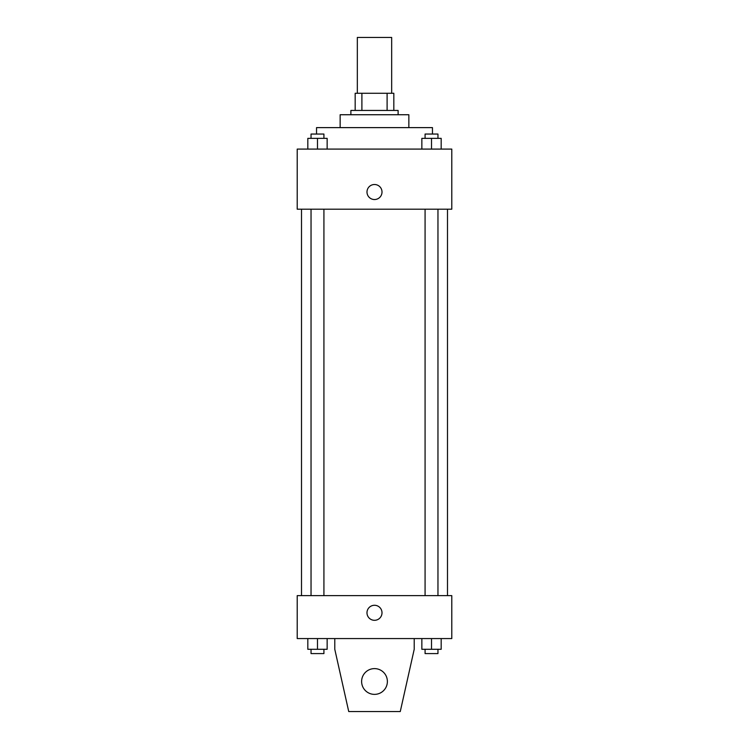 <?xml version="1.0" encoding="UTF-8"?>
<svg xmlns="http://www.w3.org/2000/svg" width="749" height="749" viewBox="0 0 749 749"><rect width="100%" height="100%" fill="white"/><g stroke="black" fill="none" stroke-linecap="round" stroke-linejoin="round"><path stroke-width="1.12" d="M391.671 93.269L391.671 37.45L357.329 37.45L357.329 93.269M361.898 110.44L361.898 93.269L355.176 93.269L355.176 110.44L355.176 93.269M361.898 93.269L393.824 93.269L393.824 110.44M387.102 110.44L387.102 93.269M350.888 114.737L350.888 110.44L398.112 110.44L398.112 114.737M340.149 127.62L340.149 114.737L408.851 114.737L408.851 127.62M316.537 134.052L316.537 127.62L432.463 127.62L432.463 134.052M297.213 149.088L451.787 149.088L451.787 209.196L297.213 209.196L297.213 149.088M374.5 199.534A7.518 7.518 0 0 1 367.993 188.261A7.518 7.518 0 0 1 381.007 188.261A7.518 7.518 0 0 1 374.5 199.534M297.213 595.624L451.787 595.624L451.787 638.56L297.213 638.56L297.213 595.624M366.982 612.794A7.518 7.518 0 0 1 378.254 606.287A7.518 7.518 0 0 1 378.254 619.301A7.518 7.518 0 0 1 366.982 612.794M414.216 638.56L414.216 649.289L400.266 711.55L348.734 711.55L334.784 649.289L334.784 638.56M361.617 681.496A12.883 12.883 0 0 1 380.941 670.336A12.883 12.883 0 0 1 380.941 692.647A12.883 12.883 0 0 1 361.617 681.496M421.856 149.088L421.856 138.35L441.18 138.35L441.18 149.088L441.18 138.35M431.518 149.088L431.518 138.35M437.959 138.35L437.959 134.052L425.076 134.052L425.076 138.35M307.82 149.088L307.82 138.35L327.144 138.35L327.144 149.088L327.144 138.35M317.482 149.088L317.482 138.35M323.924 138.35L323.924 134.052L311.041 134.052L311.041 138.35M421.856 638.56L421.856 649.289L441.18 649.289L441.18 638.56L441.18 649.289M431.518 649.289L431.518 638.56M437.959 649.289L437.959 653.587L425.076 653.587L425.076 649.289M307.82 638.56L307.82 649.289L327.144 649.289L327.144 638.56L327.144 649.289M317.482 649.289L317.482 638.56M323.924 649.289L323.924 653.587L311.041 653.587L311.041 649.289M447.49 595.624L447.49 209.196M301.51 595.624L301.51 209.196M425.076 209.196L425.076 595.624M437.959 209.196L437.959 595.624M323.924 595.624L323.924 209.196M311.041 595.624L311.041 209.196"/></g></svg>
